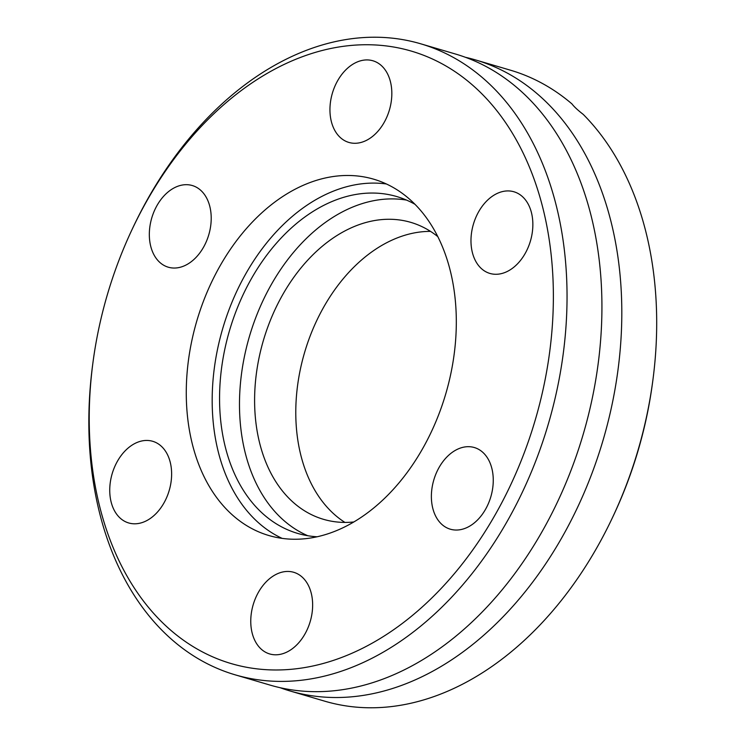 <?xml version="1.0" encoding="UTF-8"?>
<svg xmlns="http://www.w3.org/2000/svg" width="745" height="745" viewBox="0 0 745 745"><rect width="100%" height="100%" fill="white"/><g stroke="black" fill="none" stroke-linecap="round" stroke-linejoin="round"><path stroke-width="1.12" d="M465.467 57.309A328.871 229.693 106.4 0 1 475.496 59.917A328.871 229.693 106.4 0 1 610.816 410.253A328.871 229.693 106.4 0 1 332.847 697.488A328.871 229.693 106.4 0 1 289.917 690.932A328.871 229.693 106.4 0 1 280.073 687.691M173.818 268.042A42.558 29.726 106.4 0 1 168.268 267.194A42.558 29.726 106.4 0 1 150.751 221.852A42.558 29.726 106.4 0 1 186.725 184.685A42.558 29.726 106.4 0 1 192.285 185.533A42.558 29.726 106.4 0 1 209.792 230.866A42.558 29.726 106.4 0 1 173.818 268.042M134.23 523.8A42.558 29.726 106.4 0 1 128.671 522.953A42.558 29.726 106.4 0 1 111.163 477.61A42.558 29.726 106.4 0 1 147.138 440.444A42.558 29.726 106.4 0 1 152.688 441.291A42.558 29.726 106.4 0 1 170.205 486.625A42.558 29.726 106.4 0 1 134.23 523.8M275.25 654.799A42.558 29.726 106.4 0 1 269.69 653.952A42.558 29.726 106.4 0 1 252.183 608.609A42.558 29.726 106.4 0 1 288.157 571.443A42.558 29.726 106.4 0 1 293.707 572.29A42.558 29.726 106.4 0 1 311.224 617.624A42.558 29.726 106.4 0 1 275.25 654.799M455.865 530.04A42.558 29.726 106.4 0 1 450.306 529.192A42.558 29.726 106.4 0 1 432.798 483.859A42.558 29.726 106.4 0 1 468.773 446.683A42.558 29.726 106.4 0 1 474.323 447.531A42.558 29.726 106.4 0 1 491.84 492.873A42.558 29.726 106.4 0 1 455.865 530.04M495.462 274.281A42.558 29.726 106.4 0 1 489.903 273.434A42.558 29.726 106.4 0 1 472.395 228.1A42.558 29.726 106.4 0 1 508.36 190.925A42.558 29.726 106.4 0 1 513.92 191.772A42.558 29.726 106.4 0 1 531.436 237.115A42.558 29.726 106.4 0 1 495.462 274.281M354.434 143.282A42.558 29.726 106.4 0 1 348.883 142.435A42.558 29.726 106.4 0 1 331.367 97.101A42.558 29.726 106.4 0 1 367.341 59.926A42.558 29.726 106.4 0 1 372.9 60.773A42.558 29.726 106.4 0 1 390.408 106.116A42.558 29.726 106.4 0 1 354.434 143.282M369.688 44.765A319.195 222.932 106.4 0 1 548.264 361.772A319.195 222.932 106.4 0 1 272.903 669.951A319.195 222.932 106.4 0 1 92.911 362.862A319.195 222.932 106.4 0 1 132.256 229.097A319.195 222.932 106.4 0 1 369.688 44.765M132.256 229.097L133.169 227.16A328.871 229.693 106.4 0 1 377.799 37.25A328.871 229.693 106.4 0 1 420.729 43.806A328.871 229.693 106.4 0 1 556.049 394.142A328.871 229.693 106.4 0 1 278.081 681.377A328.871 229.693 106.4 0 1 235.141 674.821A328.871 229.693 106.4 0 1 92.631 364.976L92.911 362.862M235.141 674.821L270.035 685.083A328.871 229.693 -73.6 0 0 312.965 691.639A328.871 229.693 -73.6 0 0 409.843 667.008A328.871 229.693 -73.6 0 0 563.378 144.958A328.871 229.693 -73.6 0 0 455.623 54.068L420.729 43.806M349.452 175.494A185.719 129.704 -73.6 0 0 192.48 337.69A185.719 129.704 -73.6 0 0 268.898 535.534A185.719 129.704 -73.6 0 0 293.139 539.231A185.719 129.704 -73.6 0 0 450.11 377.026A185.719 129.704 -73.6 0 0 373.701 179.191A185.719 129.704 -73.6 0 0 349.452 175.494M386.366 183.968A185.719 129.704 -73.6 0 0 375.35 183.112A185.719 129.704 -73.6 0 0 220.669 335.921A185.719 129.704 -73.6 0 0 282.131 538.374M475.496 59.917L510.39 70.179A328.871 229.693 106.4 0 1 571.992 103.946C574.078 106.731 577.831 110.213 583.242 114.404A328.871 229.693 106.4 0 1 652.899 380.024A328.871 229.693 106.4 0 1 612.371 517.84A328.871 229.693 106.4 0 1 367.741 707.75A328.871 229.693 106.4 0 1 324.801 701.194L289.917 690.932M652.899 380.024L652.62 382.138A319.195 222.932 106.4 0 1 613.284 515.903L612.371 517.84M414.937 204.27A175.559 122.618 -73.6 0 0 396.731 196.55A175.559 122.618 -73.6 0 0 373.813 193.057A175.559 122.618 -73.6 0 0 225.428 346.388A175.559 122.618 -73.6 0 0 297.665 533.411A175.559 122.618 -73.6 0 0 317.156 536.773M406.519 200.088A175.559 122.618 -73.6 0 0 393.742 198.915A175.559 122.618 -73.6 0 0 247.079 345.019A175.559 122.618 -73.6 0 0 307.806 535.73M437.79 236.612A154.764 108.09 -73.6 0 0 410.793 222.364A154.764 108.09 -73.6 0 0 390.585 219.281A154.764 108.09 -73.6 0 0 259.772 354.452A154.764 108.09 -73.6 0 0 323.451 519.312A154.764 108.09 -73.6 0 0 343.659 522.403A154.764 108.09 -73.6 0 0 353.875 521.956M430.508 231.378A154.764 108.09 -73.6 0 0 304.603 352.45A154.764 108.09 -73.6 0 0 344.916 522.413"/></g></svg>
